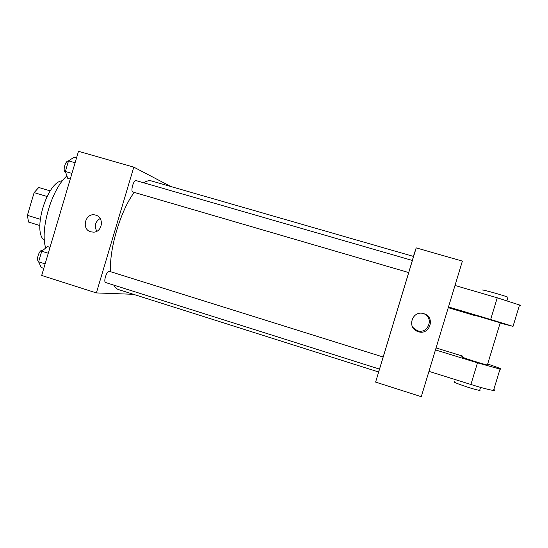 <?xml version="1.0" encoding="UTF-8"?>
<svg xmlns="http://www.w3.org/2000/svg" width="548" height="548" viewBox="0 0 548 548"><rect width="100%" height="100%" fill="white"/><g stroke="black" fill="none" stroke-linecap="round" stroke-linejoin="round"><path stroke-width="0.82" d="M40.182 219.248L27.4 215.343L34.127 192.622L38.75 187.478L50.211 190.889M27.4 215.343L28.517 222.05L39.826 225.523M46.991 196.472L34.127 192.622M44.422 240.401C31.859 231.831 47.238 180.977 62.438 180.806M45.717 248.025C39.723 229.687 51.697 188.875 66.911 175.929M133.479 294.317L96.379 292.927L41.682 275.459L78.487 151.317L133.801 167.133L170.887 186.546M412.315 260.444L413.48 256.43L151.488 180.956C149.2 180.299 146.583 180.909 143.638 182.779M134.226 192.396C120.615 210.329 108.874 249.874 110.655 271.712M113.765 285.111C115.087 287.508 116.71 289.008 118.628 289.618L378.545 371.962L379.449 369.092M96.379 292.927L133.801 167.133M408.698 272.555L412.356 260.458L136.109 180.6C133.65 179.566 130.308 191.252 132.849 191.992L408.698 272.555L379.504 369.105L105.716 282.562C103.134 282.083 106.716 270.685 109.251 271.287L383.155 357.022M90.804 231.845C80.72 229.215 85.598 211.98 95.544 215.097C104.284 216.974 102.757 231.804 93.783 232.153L90.804 231.845M96.804 231.263C94.078 225.988 95.201 221.734 100.168 218.501M413.398 256.279L416.199 247.888L413.398 256.279M375.606 382.1L416.199 247.888L462.389 261.101L421.275 396.684L375.606 382.1L416.199 247.888M43.785 268.349L41.292 267.554L38.607 261.814L41.751 251.203L47.512 246.579L50.012 247.36M45.114 263.869L38.607 261.814M48.265 253.245L41.751 251.203M42.703 250.436L42.456 250.361C39.435 249.093 35.558 260.56 38.73 261.389M70.26 179.073L67.747 178.333L65.37 171.503L68.527 160.859L73.98 157.297L76.501 158.023M71.932 173.421L65.37 171.503M75.097 162.756L68.527 160.859M68.466 161.057C65.418 160.18 62.362 171.421 65.411 172.298L65.678 172.38M423.748 313.675L423.796 313.689C436.112 316.997 429.461 336.369 417.699 331.465C406.383 327.704 412.466 309.805 423.748 313.675M412.754 327.32L416.98 330.506C427.741 335.047 434.708 317.778 423.762 313.682M462.457 356.899C456.662 355.734 482.795 364.235 487.378 364.989L487.912 364.934L487.467 364.701M436.057 347.953L462.69 356.132M435.461 349.905L477.486 362.838L470.91 384.49C482.062 387.943 489.597 389.929 493.522 390.457C495.139 390.621 495.241 390.299 493.817 389.491M487.679 364.002C499.016 367.831 503.126 369.53 500.016 369.119L477.486 362.838M475.075 315.347L500.221 322.779M454.998 285.467L497.255 297.804L490.666 319.498L448.483 306.962M474.993 315.627L448.264 307.681M490.666 319.498L513.024 326.382L500.139 323.039M428.961 371.359L470.91 384.49M454.895 381.805C448.97 381.065 474.945 390.06 479.664 390.347L480.247 390.128L479.829 389.827M497.255 297.804L519.531 304.996C521.011 305.64 520.949 305.846 519.346 305.599M507.88 297.598L507.982 297.263C504.729 295.68 482.877 289.55 482.213 290.022M95.907 215.206L95.544 215.097M417.699 331.465L416.98 330.506M487.378 364.989L500.249 322.676M479.664 390.347L480.569 387.381M507.982 297.263L506.927 300.715M500.016 369.119L493.522 390.457M519.531 304.996L513.024 326.382"/></g></svg>
